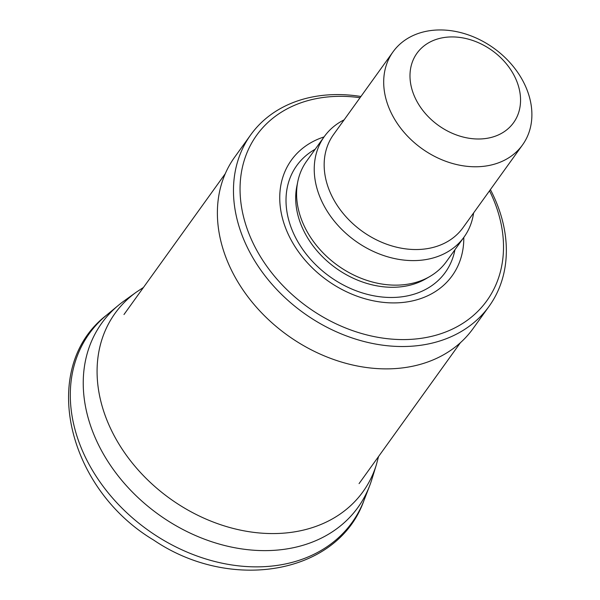 <?xml version="1.0" encoding="UTF-8"?>
<svg xmlns="http://www.w3.org/2000/svg" width="600" height="600" viewBox="0 0 600 600"><rect width="100%" height="100%" fill="white"/><g stroke="black" fill="none" stroke-linecap="round" stroke-linejoin="round"><path stroke-width="0.9" d="M463.8 237.413A99.023 76.695 -144.3 0 1 327 280.222A99.023 76.695 -144.3 0 1 324.06 136.913M489.518 190.822A141.75 109.785 -144.3 0 1 496.17 206.4A141.75 109.785 -144.3 0 1 404.79 339.577A141.75 109.785 -144.3 0 1 241.98 209.58A141.75 109.785 -144.3 0 1 360.053 97.71M490.395 189.6A146.812 113.708 -144.3 0 1 498.743 208.583A146.812 113.708 -144.3 0 1 489.105 306.285A146.812 113.708 -144.3 0 1 303.517 312.87A146.812 113.708 -144.3 0 1 250.725 134.835A146.812 113.708 -144.3 0 1 360.93 96.488M489.105 306.285L473.018 328.642A146.812 113.708 -144.3 0 1 287.438 335.228A146.812 113.708 -144.3 0 1 234.638 157.192L250.725 134.835M517.477 83.115A59.483 46.072 -144.3 0 1 454.928 134.392A59.483 46.072 -144.3 0 1 423.42 46.388A59.483 46.072 -144.3 0 1 517.477 83.115M527.768 91.86A79.733 61.755 -144.3 0 1 522.525 144.922A79.733 61.755 -144.3 0 1 421.74 148.5A79.733 61.755 -144.3 0 1 393.06 51.81A79.733 61.755 -144.3 0 1 464.19 33.562A79.733 61.755 -144.3 0 1 527.768 91.86M522.525 144.922L462.998 227.685A79.733 61.755 -144.3 0 1 362.212 231.27A79.733 61.755 -144.3 0 1 333.532 134.572L393.06 51.81M473.603 212.947A86.062 66.66 -144.3 0 1 464.092 237.015A86.062 66.66 -144.3 0 1 355.298 240.877A86.062 66.66 -144.3 0 1 324.353 136.507A86.062 66.66 -144.3 0 1 344.138 119.835M464.092 237.015L446.438 261.555A86.062 66.66 -144.3 0 1 429.803 276.525A86.062 66.66 -144.3 0 1 337.65 265.418A86.062 66.66 -144.3 0 1 297.795 181.583A86.062 66.66 -144.3 0 1 306.697 161.055L324.353 136.507M136.35 292.132L123.953 301.043A157.792 122.212 35.7 0 0 118.365 305.362A157.792 122.212 35.7 0 0 158.535 514.463A157.792 122.212 35.7 0 0 369.548 486.015A157.792 122.212 35.7 0 0 371.858 479.347L376.365 464.752A152.715 118.275 35.7 0 1 169.958 498.577A152.715 118.275 35.7 0 1 136.35 292.132L143.453 287.452M454.935 249.743A91.485 70.852 -144.3 0 1 329.663 276.517A91.485 70.852 -144.3 0 1 315.195 149.243M429.803 276.525L425.768 278.865A84.045 65.093 -144.3 0 1 335.775 268.02A84.045 65.093 -144.3 0 1 296.865 186.157L297.795 181.583M106.455 315.248A161.82 125.333 35.7 0 0 147.51 529.785A161.82 125.333 35.7 0 0 363.968 500.452L369.548 486.015M225.292 173.655L123.983 314.528M460.388 342.735L359.07 483.607M118.365 305.362L106.455 315.24C38.49 367.597 66.653 488.153 153.615 540.037C230.572 592.47 337.957 574.68 363.968 500.452M378.548 456.533L376.365 464.752"/></g></svg>
